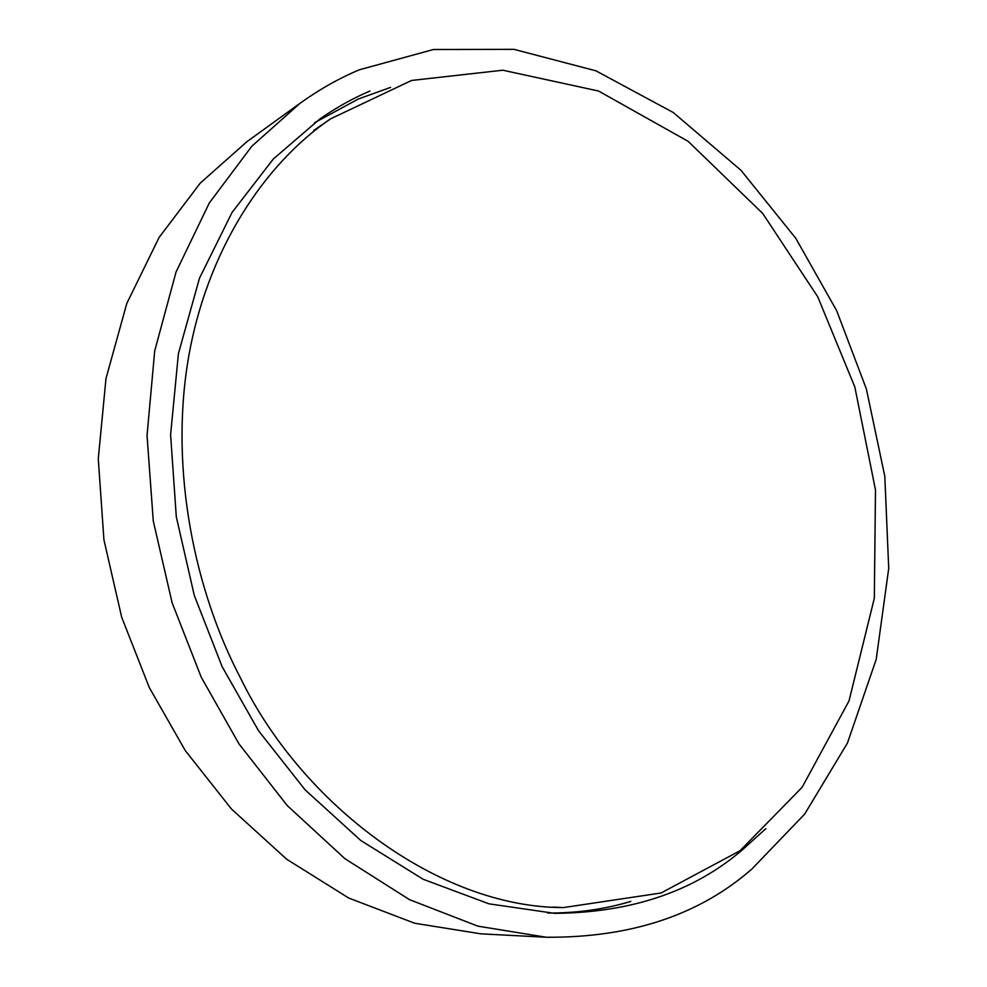 <?xml version="1.0" encoding="UTF-8"?>
<svg xmlns="http://www.w3.org/2000/svg" width="987" height="987" viewBox="0 0 987 987"><rect width="100%" height="100%" fill="white"/><g stroke="black" fill="none" stroke-linecap="round" stroke-linejoin="round"><path stroke-width="1.48" d="M765.826 828.673L742.409 849.807C693.947 891.508 631.335 912.691 554.571 913.345L488.947 903.821L423.152 879.269L360.786 840.505L305.106 789.847L258.52 730.713L222.149 666.694L194.266 595.371L176.303 516.83L170.603 434.724L178.425 353.605L199.485 278.186L232.068 212.439L273.35 158.969L320.096 118.761C336.542 107.423 353.161 98.182 369.928 91.026M630.841 901.39C604.883 909.261 577.173 913.148 547.711 913.037M314.495 122.746L358.367 98.996L390.63 87.387M300.097 103.228L247.058 141.573L200.25 183.101L159.117 237.435L126.792 303.453L105.979 378.552L98.281 458.869L103.931 539.864L121.697 617.245L149.296 687.557L185.309 750.626L231.439 808.995L286.699 859.245L348.83 898.096L414.7 923.252L480.854 933.838L546.218 937.243C630.718 937.823 699.265 915.097 751.86 869.053L804.676 814.09L847.426 743.088L876.197 659.415L888.719 568.413L884.808 476.339L866.376 388.977L836.655 310.646L795.744 238.249L740.941 170.257L673.282 112.53L595.951 70.83L513.993 49.35L433.355 49.523L359.49 69.756C339.466 78.084 319.677 89.249 300.097 103.228L251.796 146.261L209.343 202.89L176.044 272.017L154.7 350.94L147.038 435.538L153.281 521.05L172.133 602.823L201.212 677.168L238.99 743.89L287.254 805.589L344.907 858.678L409.531 899.663L477.844 926.151L546.218 937.243M563.478 907.571L661.019 893.001L740.053 850.708L802.123 787.305L849.03 700.893L874.322 598.258L875.494 489.971L854.828 386.978L817.754 296.816L762.729 213.463L688.136 141.338L598.554 91.026L502.852 70.213L411.604 80.453L330.707 118.773C264.479 163.645 206.172 250.92 188.011 360.6C169.9 470.293 194.451 590.251 240.544 678.106C301.886 804.282 438.845 907.732 563.478 907.571L553.115 907.09M313.669 130.494L330.707 118.773"/></g></svg>
